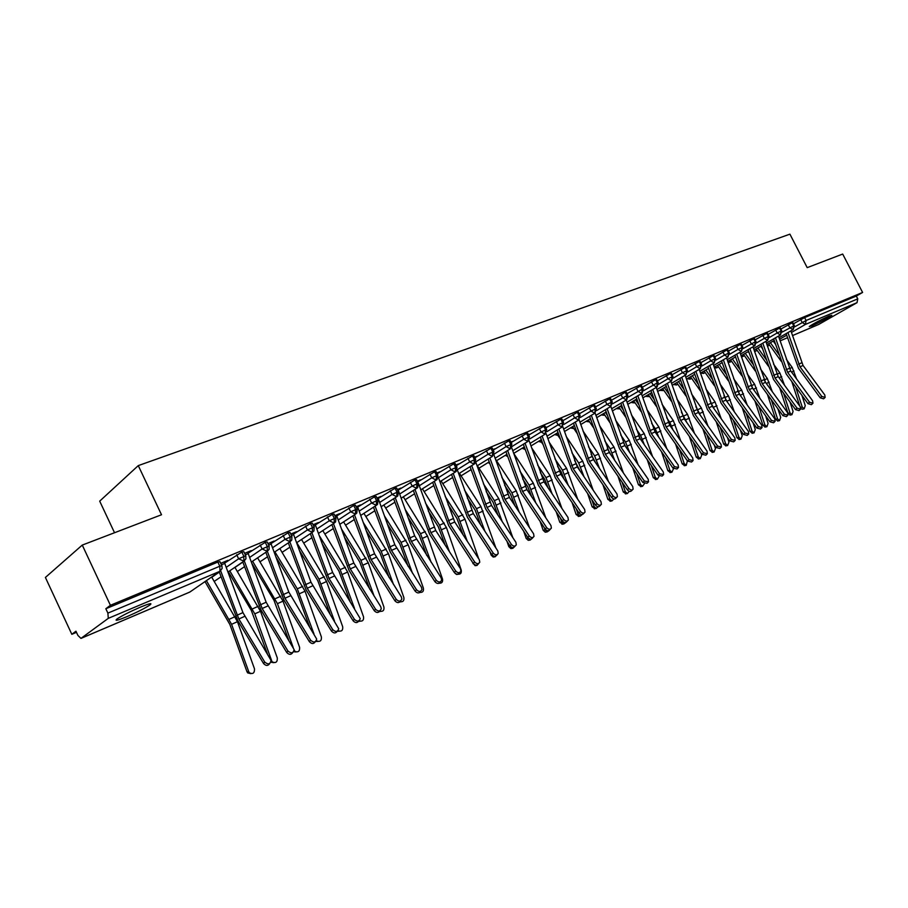 <?xml version="1.0" encoding="UTF-8"?>
<svg xmlns="http://www.w3.org/2000/svg" width="908" height="908" viewBox="0 0 908 908"><rect width="100%" height="100%" fill="white"/><g stroke="black" fill="none" stroke-linecap="round" stroke-linejoin="round"><path stroke-width="1.36" d="M140.059 607.293C149.434 603.445 152.737 602.662 149.979 604.955C145.178 608.144 137.562 612.015 127.143 616.555C117.609 620.493 114.238 621.299 117.03 618.961C121.933 615.726 129.606 611.833 140.059 607.293M829.254 315.95L831.841 315.314C827.551 318.231 820.911 321.75 811.934 325.847L809.266 326.517C813.579 323.577 820.242 320.059 829.254 315.95M71.823 634.306L75.943 631.208L77.895 635.407L80.96 638.403L108.29 618.348L107.893 613.116L105.839 608.735L110.413 605.295L82.265 545.084L45.4 577.454L71.823 634.306L76.476 632.354M114.533 532.735L99.698 501.148L138.277 465.611L789.915 234.162L807.201 267.644L842.692 254.058L862.6 292.444L856.312 296.053L804.601 317.596L806.1 320.501L857.765 298.857L856.312 296.053M857.765 298.857L857.027 302.67L818.744 324.417M110.413 605.295L862.6 292.444M82.265 545.084L161.511 514.757L138.277 465.611M793.433 323.781L804.601 317.596M105.839 608.735L217.841 562.075L219.918 561.643L221.756 565.514M224.685 563.051L241.823 552.075L243.821 551.667L245.637 555.492M224.344 562.234L227.863 560.361L220.723 563.346L224.185 561.893L242.947 612.605L271.027 660.377C270.266 664.338 268.166 664.894 264.727 662.057L238.849 618.972L220.689 570.86M248.134 553.188L265.25 542.314L267.168 541.928L268.972 545.708M247.816 552.416L251.255 550.589L244.627 553.358L247.657 552.087L266.146 602.231L294.135 649.617C293.227 653.306 291.162 653.76 287.927 650.991L262.174 608.496L244.297 560.974M271.049 543.552L288.142 532.78L289.981 532.417L291.774 536.151M270.754 542.836L274.103 541.032L267.962 543.608L270.595 542.507L288.823 592.095L316.688 639.073C315.666 642.512 313.635 642.875 310.593 640.174L284.953 598.259L267.338 551.292M293.454 534.131L310.502 523.462L312.273 523.11L314.054 526.81M293.171 533.461L296.451 531.702L290.776 534.074L293.012 533.132L293.625 534.585L310.979 582.187L338.718 628.756C337.606 631.957 335.62 632.252 332.737 629.619L307.233 588.248L289.868 541.849M315.348 524.926L332.362 514.359L334.065 514.019L335.824 517.685M315.087 524.302L318.288 522.577L313.067 524.756L314.928 523.973L315.541 525.414L332.646 572.505L360.249 618.654C359.057 621.64 357.105 621.855 354.381 619.29L329.002 578.464L311.898 532.621M336.766 515.926L353.734 505.45L355.369 505.132L357.116 508.752M336.516 515.335L339.637 513.656L334.848 515.653L336.357 515.018L336.959 516.448L353.825 563.039L380.758 606.714L381.281 608.757C380.043 611.538 378.137 611.686 375.549 609.2L350.284 568.896L333.44 523.598M357.707 507.129L374.629 496.744L376.207 496.438L377.944 500.024M357.468 506.573L360.533 504.927L356.152 506.755L357.321 506.267L357.911 507.674L374.55 553.766L401.347 596.896L401.858 599.064C400.576 601.663 398.703 601.754 396.24 599.325L371.111 559.544L354.495 514.779M378.193 498.526L395.071 488.232L396.592 487.925L398.317 491.478M377.966 498.004L380.963 496.381L376.99 498.049L377.83 497.697L378.409 499.082L394.821 544.709L421.471 587.294L421.97 589.564C420.665 591.993 418.838 592.039 416.477 589.678L391.473 550.396L375.106 506.142M398.249 490.116L415.07 479.889L416.534 479.606L418.248 483.124M398.033 489.616L400.961 488.027L397.364 489.526L398.464 490.683L414.661 535.834L441.163 577.897L441.651 580.257C440.335 582.539 438.541 582.527 436.283 580.235L411.403 541.44L395.264 497.686M417.873 481.876L434.648 471.74L436.056 471.456L437.758 474.952M417.669 481.41L420.529 479.844L417.532 481.104M437.179 473.749L453.807 463.761L455.158 463.489L456.86 466.939M436.975 473.34L439.699 471.842L436.827 473.045M456.247 465.691L472.569 455.941L473.874 455.68L475.554 459.096M456.077 465.35L458.461 463.999L455.93 465.055M474.918 457.814L490.933 448.291L492.204 448.03L493.873 451.424M474.782 457.53L476.836 456.315L474.646 457.235M493.214 450.084L508.923 440.789L510.148 440.55L511.806 443.899M493.101 449.869L494.849 448.802L492.965 449.585M511.136 442.525L526.561 433.445L527.741 433.207L529.387 436.532M511.034 442.332L512.487 441.424L510.909 442.082M528.683 435.125L543.835 426.249L544.97 426.022L546.605 429.314M528.592 434.932L529.784 434.194L528.49 434.739M545.89 427.872L560.758 419.19L561.87 418.974L563.493 422.243M545.799 427.691L546.73 427.112L545.731 427.532M562.756 420.767L577.363 412.277L578.43 412.062L580.042 415.296M562.676 420.586L563.346 420.177L562.62 420.483M579.293 413.798L593.639 405.501L594.672 405.286L596.272 408.498M595.512 406.977L609.597 398.85L610.596 398.646L612.185 401.824M611.413 400.28L625.249 392.324L626.214 392.12L627.803 395.275M627.019 393.709L640.605 385.923L641.547 385.73L643.125 388.862M642.319 387.273L655.678 379.646L656.586 379.453L658.152 382.563M657.347 380.951L670.467 373.483L671.352 373.301L672.907 376.377M672.09 374.754L684.984 367.434L685.846 367.252L687.39 370.305M686.562 368.671L699.239 361.498L700.068 361.316L701.6 364.346M700.772 362.701L713.234 355.664L714.04 355.493L715.561 358.49M714.721 356.833L726.979 349.943L727.762 349.773L729.272 352.747M728.42 351.078L740.485 344.314L741.234 344.155L742.744 347.094M741.893 345.426L753.742 338.786L754.48 338.627L755.978 341.556M755.115 339.864L766.772 333.361L767.487 333.202L768.974 336.108M768.111 334.416L779.575 328.026L780.278 327.867L781.754 330.75M780.88 329.048L792.162 322.783L792.843 322.635L794.307 325.484M782.106 332.124L794.341 325.552L793.24 329.525L779.03 337.719L793.002 329.661L793.671 325.711L792.162 322.783M754.616 351.68L757.124 350.352L754.582 351.555M766.942 344.688L774.218 340.489L766.942 344.688M780.483 334.939L766.397 343.076L780.437 334.961L781.096 330.977L779.575 328.026M741.507 357.105L744.458 355.754L741.382 356.753M754.117 350.182L761.54 345.88L754.117 350.182M767.691 340.33L753.549 348.524L767.657 340.352L768.304 336.346L766.772 333.361M728.114 362.485L731.587 361.248M741.053 355.766L748.635 351.373L741.053 355.766M743.107 348.593L755.286 341.805L756.012 341.635L754.923 345.676L740.474 354.075L754.65 345.834L755.286 341.805L753.742 338.786M714.414 367.774L716.707 367.854L718.489 366.843L716.957 367.74L714.607 367.036M727.762 361.452L735.514 356.957L727.762 361.463M741.45 351.396L727.172 359.716L741.405 351.419L742.029 347.355L740.485 344.314M700.658 373.04L703.518 373.46L705.175 372.53M714.233 367.252L722.155 362.632L714.244 367.252M727.966 357.082L713.631 365.459L727.932 357.094L728.545 353.008L726.979 349.943M687.197 378.727L690.114 379.169L691.612 378.318M700.465 373.143L708.558 368.421L700.477 373.154M714.244 362.871L699.841 371.315L714.21 362.882L714.812 358.762L713.234 355.664M673.498 384.504L676.471 384.981L677.811 384.22L676.721 384.856L674.19 384.095M686.459 379.158L694.722 374.312L686.459 379.158M700.272 368.761L685.801 377.263L700.25 368.773L700.828 364.619L699.239 361.498M659.56 390.383L663.169 390.576L660.241 389.975M680.637 380.304L672.181 385.276L680.625 380.304M686.051 374.754L671.511 383.335L686.017 374.766L686.584 370.589L684.984 367.434M645.372 396.365L649.05 396.58L646.042 395.967M657.642 391.507L666.279 386.411L657.642 391.507M671.557 380.872L656.961 389.509L671.534 380.872L672.079 376.672L670.467 373.483M630.935 402.448L634.317 402.902L631.593 402.062M642.841 397.863L651.672 392.631L642.841 397.863M643.511 390.724L657.301 382.858L658.209 382.665L657.165 386.865L642.126 395.797L656.768 387.103L657.301 382.858L655.678 379.646M616.226 408.645L620.085 408.895L616.873 408.26M627.757 404.332L636.78 398.975L627.757 404.332M628.188 397.205L642.24 389.169L643.182 388.976L642.149 393.198L627.019 402.21L641.729 393.436L642.24 389.169L640.605 385.923M601.255 414.956L604.978 415.342M612.389 410.938L621.617 405.433L612.389 410.938M612.571 403.822L626.895 395.604L627.859 395.4L626.838 399.645L611.629 408.748L626.406 399.906L626.895 395.604L625.249 392.324M586 421.38L589.598 421.925L586.602 421.017M596.726 417.669L606.158 412.016L596.726 417.669M595.932 415.41L610.778 406.489L611.254 402.165L609.597 398.85M580.757 424.524L590.416 418.724M570.451 427.918L573.913 428.621M579.94 422.197L594.854 413.208L595.308 408.85L593.639 405.501M564.481 431.527L574.355 425.568M563.641 429.121L578.612 420.052L579.043 415.66L577.363 412.277M547.876 438.666L557.989 432.549M547.013 436.192L562.052 427.032L562.461 422.606L560.758 419.19M530.953 445.953L541.293 439.665M530.056 443.388L545.152 434.16L545.549 429.7L543.835 426.249M513.712 453.376L524.268 446.929M512.748 450.743L527.923 441.424L528.286 436.93L526.561 433.445M496.517 460.719L506.902 454.341M495.098 458.245L510.33 448.847L510.671 444.318L508.923 440.789M478.981 468.199L489.174 461.9M477.086 465.906L492.374 456.406L492.692 451.855L490.933 448.291M461.082 475.837L471.093 469.629M458.699 473.726L474.055 464.136L474.339 459.539L472.569 455.941M442.82 483.635L452.627 477.506M439.915 481.717L455.339 472.024L455.589 467.404L453.807 463.761M424.184 491.591L433.786 485.564M420.745 489.866L436.226 480.094L436.453 475.417L434.648 471.74M405.161 499.718L414.536 493.793M401.166 498.197L416.693 488.322L416.886 483.624L415.07 479.889M385.73 508.015L394.878 502.203M381.156 506.721L396.739 496.733L396.909 492L395.071 488.232M365.89 516.493L374.788 510.795M360.714 515.426L376.355 505.336L376.479 500.558L374.629 496.744M345.619 525.164L354.268 519.58M339.819 524.325L355.505 514.121L355.596 509.309L353.734 505.45M324.916 534.018L333.293 528.569M318.447 533.427L334.189 523.11L334.246 518.252L332.362 514.359M303.749 543.075L311.841 537.763M296.598 542.746L312.386 532.304L312.397 527.412L310.502 523.462M282.116 552.336L289.913 547.172M274.25 552.28L290.083 541.701L290.049 536.776L288.142 532.78M259.994 561.802L267.474 556.808M251.391 562.029L267.258 551.326L267.19 546.355L265.25 542.314M237.374 571.495L244.524 566.66M227.987 572.029L243.889 561.178L243.775 556.173L241.823 552.075M214.322 581.347L221.041 576.762M821.751 396.387L825.145 397.42L824.782 394.946L803.047 365.459L799.993 366.832L821.751 396.387L820.208 397.795L798.484 368.273L786.146 333.622M824.895 397.636L823.601 398.828L820.208 397.795M787.962 332.578L799.993 366.832M790.913 330.875L803.047 365.459M802.4 409.202L800.799 408.532M800.618 407.42L802.241 407.068L804.159 408.838L805.26 405.626L801.934 395.389M768.622 343.723L781.255 361.339M791.799 381.564L799.812 406.148M802.241 407.068L795.624 386.797M796.566 378.92L792.185 367.445L786.294 359.25M775.455 344.166L773.23 341.067M779.03 354.756L770.393 342.702M809.516 402.221L812.955 403.243L812.592 400.757L790.743 370.986L787.633 372.382L809.516 402.221L807.972 403.64L786.124 373.835L773.673 338.877M812.694 403.481L811.411 404.662L807.972 403.64M775.477 337.833L787.633 372.382M778.485 336.096L790.743 370.986M797.054 408.169L800.55 409.179L800.198 406.671L778.224 376.616L775.057 378.034L797.054 408.169L795.521 409.587L773.559 379.487L760.972 344.223M800.277 409.429L799.017 410.598L795.521 409.587M762.788 343.179L775.057 378.034M765.841 341.408L778.224 376.616M784.387 414.207L787.94 415.217L787.577 412.686L765.489 382.336L762.277 383.778L784.387 414.207L782.855 415.626L760.779 385.23L748.056 349.671M787.645 415.478L786.396 416.636L782.855 415.626M749.872 348.615L762.277 383.778M752.97 346.811L765.489 382.336M771.494 420.359L775.091 421.346L774.74 418.804L752.539 388.159L749.259 389.623L771.494 420.359L769.961 421.789L747.772 391.087L734.924 355.198M774.785 421.641L773.559 422.776L769.961 421.789M736.729 354.154L749.259 389.623M739.884 352.315L752.539 388.159M790.198 415.047L788.019 413.333L790.005 412.913L791.946 414.684L793.081 411.449L790.005 402.028M756.16 349.001L768.384 366.128M779.711 387.909L788.019 413.333M790.005 412.913L783.559 393.187M784.523 385.23L779.87 372.95L773.491 364.029M762.47 348.627L760.813 346.311M766.136 359.489L757.919 347.98M777.793 420.994L775.58 419.269L777.566 418.86L779.529 420.642L780.698 417.362L777.895 408.804M743.482 354.37L755.286 370.963M767.43 394.401L775.58 419.269M777.566 418.86L771.301 399.724M772.288 391.677L767.351 378.557L760.439 368.852M765.592 382.472L764.241 380.043M749.236 353.133L748.181 351.646M753.016 364.267L745.241 353.348M765.183 427.044L762.924 425.319L764.911 424.91L766.897 426.703L768.1 423.389L765.592 415.728M730.577 359.829L741.938 375.867M754.945 401.018L762.924 425.319M764.911 424.91L758.838 406.398M759.848 398.26L754.616 384.254L747.159 373.733M753.095 388.93L751.052 385.196M735.764 357.673L735.321 357.071M739.645 369.113L732.336 358.808M752.346 433.207L750.053 431.459L752.04 431.062L754.037 432.866L755.274 429.507L753.084 422.822M717.456 365.379L728.352 380.815M742.256 407.783L750.053 431.459M752.04 431.062L746.172 413.219M740.304 395.411L737.625 390.44M747.216 404.979L741.654 390.043L733.63 378.681M726.025 374.005L719.215 364.358M758.373 426.612L762.028 427.6L761.676 425.035L739.35 394.083L736.013 395.582L758.373 426.612L756.841 428.054L734.527 397.046L721.542 360.839M761.699 427.906L760.495 429.03L756.841 428.054M723.347 359.784L736.013 395.582M726.559 357.911L739.35 394.083M739.282 439.461L736.955 437.713L738.942 437.316L740.951 439.131L742.233 435.749L740.361 430.063M704.109 371.02L714.505 385.821M729.362 414.695L736.955 437.713M738.942 437.316L733.289 420.188M727.285 402.006L723.96 395.763M734.368 411.857L728.477 395.945L719.84 383.675M712.156 378.954L705.868 369.999M745.014 432.991L748.725 433.956L748.374 431.379L725.935 400.11L722.541 401.631L745.014 432.991L743.493 434.421L721.054 403.107L707.934 366.571M748.374 434.285L747.205 435.397L743.493 434.421M709.727 365.515L722.541 401.631M712.996 363.597L725.935 400.11M731.417 439.472L735.185 440.425L734.833 437.838L712.269 406.251L708.819 407.794L731.417 439.472L729.896 440.913L707.332 409.281L694.075 372.405M734.81 440.789L733.664 441.867L729.896 440.913M695.869 371.349L708.819 407.794M699.194 369.397L712.269 406.251M717.558 446.078L721.406 447.02L721.054 444.421L698.365 412.493L694.847 414.082L717.558 446.078L716.049 447.519L693.371 415.558L679.956 378.352M720.997 447.394L719.885 448.461L716.049 447.519M681.749 377.285L694.847 414.082M685.131 375.299L698.365 412.493M703.462 452.808L707.366 453.728L707.014 451.106L684.201 418.86L680.614 420.472L703.462 452.808L701.952 454.261L679.15 421.959L665.587 384.402M706.935 454.136L705.845 455.18L701.952 454.261M667.38 383.335L680.614 420.472M670.819 381.303L684.201 418.86M725.991 445.839L723.631 444.08L725.617 443.694L727.637 445.51L728.965 442.082L727.444 437.486M690.523 376.775L700.397 390.883M716.242 421.766L723.631 444.08M725.617 443.694L720.192 427.316M714.051 408.748L710.045 401.143M721.293 418.883L715.05 401.949L705.8 388.726M698.025 383.959L692.282 375.742M712.462 452.32L710.056 450.561L712.042 450.175L714.085 452.014L715.459 448.541L714.312 445.068M676.698 382.62L686.017 396.001M702.905 428.996L710.056 450.561M712.042 450.175L706.878 434.603M700.59 415.626L695.857 406.602M708.013 426.079L701.396 408.055L691.487 393.834M683.622 389.021L678.446 381.587M698.695 458.926L696.243 457.155L698.229 456.769L700.295 458.619L701.714 455.112L700.953 452.854M662.624 388.567L671.352 401.177M689.342 436.396L696.243 457.155M698.229 456.769L693.337 442.06M686.891 422.663L681.409 412.13M694.506 433.434L687.492 414.275L676.891 398.987M668.935 394.14L664.372 387.546M684.677 465.645L682.192 463.863L684.167 463.489L686.244 465.35L687.379 460.821M648.301 394.628L656.416 406.398M675.552 443.967L682.192 463.863M684.167 463.489L679.57 449.687M672.953 429.859L669.764 422.209L666.676 417.725M680.762 440.959L673.339 420.608L662.011 404.208M653.964 399.304L650.037 393.607M689.093 459.652L693.065 460.56L692.713 457.927L669.775 425.341L666.12 426.987L689.093 459.652L687.583 461.116L664.667 428.474L650.957 390.554M692.611 461.003L691.555 462.013L687.583 461.116M652.739 389.498L666.12 426.987M656.234 387.421L669.775 425.341M674.451 466.633L678.492 467.518L678.14 464.885L655.077 431.947L651.365 433.615L674.451 466.633L672.953 468.097L649.912 435.114L636.043 396.83M678.004 467.995L676.993 468.971L672.953 468.097M637.825 395.774L651.365 433.615M641.389 393.652L655.077 431.947M659.537 473.749L663.646 474.6L663.294 471.956L640.106 438.666L636.326 440.369L659.537 473.749L658.05 475.213L634.874 441.878L620.856 403.22M663.124 475.111L662.159 476.064L658.05 475.213M622.627 402.165L636.326 440.369M626.259 399.997L640.106 438.666M644.34 481.002L648.528 481.83L648.164 479.174L624.863 445.522L621.004 447.258L644.34 481.002L642.853 482.466L619.562 448.768L605.375 409.735M647.971 482.375L647.041 483.294L642.853 482.466M607.134 408.679L621.004 447.258M610.834 406.466L624.863 445.522M628.847 488.391C630.481 490.184 631.9 490.456 633.114 489.185L632.751 486.529L609.313 452.513L605.375 454.284L628.847 488.391L627.371 489.866L603.945 455.782L589.598 416.375M632.513 489.775L631.628 490.649C630.424 491.92 629.006 491.659 627.371 489.866M591.346 415.319L605.375 454.284M595.126 413.072L609.313 452.513M670.399 472.489L667.868 470.707L669.854 470.333L671.931 472.205L673.486 468.71M633.705 400.803L641.173 411.676M661.523 451.73L667.868 470.707M669.854 470.333L665.564 457.507M658.777 437.225L655.281 428.69L651.649 423.389M666.79 448.666L658.924 427.055L646.848 409.474M638.699 404.514L635.441 399.77M655.871 479.458L653.283 477.665L655.27 477.313L657.358 479.186L659.095 476.246M618.847 407.079L625.623 417.01M638.891 436.453L640.219 438.836M647.245 459.675L653.283 477.665M655.27 477.313L651.308 465.52M644.351 444.75L640.537 435.284L636.326 429.132M652.568 456.565L644.249 433.627L631.366 414.786M623.126 409.78L620.573 406.058M641.059 486.552L638.438 484.759L640.401 484.407L642.512 486.302L644.351 483.76M603.718 413.481L609.756 422.39M623.24 442.241L625.578 446.577M632.728 467.824L638.438 484.759M640.401 484.407L636.814 473.726M629.664 452.468L625.51 442.003L620.709 434.932M638.108 464.658L629.289 440.312L615.579 420.154M607.225 415.092L605.432 412.448M625.975 493.793L623.297 491.988L625.271 491.648L627.383 493.543L629.267 491.319M588.293 419.995L593.571 427.804M607.327 448.189L610.619 454.409M617.962 476.167L623.297 491.988M625.271 491.648L622.059 482.137M614.716 460.356L610.199 448.858L604.773 440.811M623.399 472.954L614.058 447.133L599.473 425.568M591.006 420.449L590.007 418.974M610.619 501.159L607.872 499.355L609.847 499.014L611.958 500.932L613.876 498.969M572.585 426.635L577.045 433.275M591.097 454.193L595.376 462.422M602.935 484.747L607.872 499.355M609.847 499.014L607.055 490.774M599.507 468.449L594.604 455.827L588.498 446.759M608.428 481.467L598.531 454.079L583.027 431.039M613.048 495.927C614.716 497.754 616.169 498.004 617.395 496.676L617.031 494.031L593.469 459.63L589.451 461.434L613.048 495.927L611.583 497.402L588.032 462.944L573.504 423.151M616.748 497.323L615.93 498.151C614.693 499.479 613.252 499.23 611.583 497.402M575.263 422.084L589.451 461.434M579.1 419.768L593.469 459.63M594.956 508.662L592.164 506.857L594.127 506.528L596.238 508.446L598.179 506.709M556.57 433.4L560.168 438.791M574.526 460.277L579.871 470.65M587.635 493.543L592.164 506.857M594.127 506.528L591.789 499.638M584.014 476.734L578.702 462.944L571.904 452.763M593.185 490.207L582.709 461.151L566.229 436.532M596.942 503.611C598.644 505.472 600.12 505.711 601.368 504.326L600.994 501.67L577.306 466.894L573.22 468.732L596.942 503.611L595.489 505.086L571.813 470.242L557.103 430.04M600.676 505.03L599.916 505.801C598.667 507.186 597.192 506.948 595.489 505.086M558.851 428.985L573.22 468.732M562.744 426.567L577.306 466.894M578.998 516.323L576.137 514.507L578.101 514.189L580.212 516.119L582.176 514.552M540.249 440.301L542.927 444.33M557.603 466.428L561.087 471.661L564.072 479.084M572.074 502.578L576.137 514.507M578.101 514.189L576.24 508.752M568.238 485.235L562.495 470.196L554.947 458.846M577.681 499.184L566.581 468.369L549.079 442.082M580.507 511.442C582.266 513.349 583.765 513.576 585.036 512.112L584.65 509.467L560.838 474.294L556.661 476.167L580.507 511.442L579.066 512.918L555.265 477.687L540.385 437.077M584.275 512.884L583.583 513.587C582.312 515.052 580.814 514.825 579.066 512.918M542.11 436.022L556.661 476.167M546.06 433.491L560.838 474.294M562.722 524.12L559.805 522.304L561.757 521.998L563.868 523.939L565.866 522.475M523.61 447.326L525.312 449.914M540.328 472.637L544.573 479.061L547.989 487.732M556.229 511.862L559.805 522.304M561.757 521.998L560.429 518.105M552.178 493.963L545.969 477.585L537.638 464.987M561.904 508.401L550.135 475.724L531.543 447.655M563.755 519.433C565.548 521.385 567.08 521.589 568.363 520.057L567.977 517.424L544.028 481.842L539.772 483.76L563.755 519.433L562.313 520.92L538.387 485.281L523.326 444.25M567.557 520.886L566.921 521.533C565.65 523.065 564.106 522.86 562.313 520.92M525.051 443.195L539.772 483.76M529.046 440.516L544.028 481.842M546.139 532.077L545.254 532.213L543.143 530.261L545.095 529.954L547.195 531.906L549.283 530.42M506.641 454.499L507.311 455.521M522.668 478.913L527.73 486.609L531.623 496.619M540.112 521.419L543.143 530.261M545.095 529.954L544.323 527.73M535.834 502.919L529.114 485.133L519.955 471.184M545.844 517.889L533.359 483.226L513.633 453.262M546.65 527.593C548.5 529.58 550.066 529.773 551.36 528.15L550.963 525.539L526.89 489.548L522.554 491.5L546.65 527.593L545.231 529.08L521.169 493.021L505.915 451.571M550.486 529.069L549.93 529.636C548.636 531.248 547.07 531.067 545.231 529.08M507.629 450.504L522.554 491.5M511.658 447.644L526.89 489.548M529.216 540.181L528.252 540.328L526.152 538.376L528.093 538.081L530.181 540.033L532.497 538.104M504.632 485.247L510.546 494.304L514.938 505.745M523.7 531.248L526.152 538.376M519.172 512.112L511.919 492.817L501.886 477.449M529.5 527.65L516.255 490.876L495.325 458.892M529.205 535.913C531.101 537.945 532.701 538.115 534.006 536.412L533.598 533.813L509.399 497.402L504.973 499.4L529.205 535.913L527.786 537.4L503.599 500.932L488.164 459.028M533.053 537.411L532.587 537.899C531.282 539.602 529.682 539.431 527.786 537.4M489.866 457.973L504.973 499.4M493.907 454.874L509.399 497.402M511.964 548.455L510.898 548.614L508.821 546.65L510.398 546.423M511.022 546.957L512.827 548.33L515.313 545.901M486.2 491.625L493.021 502.147L497.947 515.12M507.005 541.361L508.821 546.65M502.203 521.567L494.383 500.66L483.408 483.76M512.85 537.695L498.798 498.685L477.37 465.725M511.386 544.414C513.349 546.491 514.984 546.639 516.3 544.834L515.88 542.269L491.546 505.427L487.029 507.459L511.386 544.414L509.99 545.901L485.678 508.991L470.038 466.644M515.267 545.924L514.893 546.321C513.576 548.114 511.942 547.978 509.99 545.901M471.717 465.588L487.029 507.459M475.769 462.195L491.546 505.427M494.372 556.899L493.192 557.058L491.137 555.094L492.102 554.958M493.907 556.161L495.11 556.786L497.72 554.221M467.348 498.072L475.134 510.16L480.65 524.767M490.002 551.803L491.137 555.094M484.929 531.293L476.484 508.673L464.521 490.127M495.916 548.046L480.99 506.653L459.425 473.272M493.203 553.086C495.223 555.219 496.903 555.333 498.22 553.426L497.788 550.895L473.329 513.61L468.71 515.687L493.203 553.086L491.818 554.572L467.37 517.231L451.526 474.419M497.107 554.629L496.835 554.913C495.507 556.82 493.839 556.706 491.818 554.572M453.206 473.363L468.71 515.687M457.212 469.561L473.329 513.61M476.416 565.502L475.111 565.684L473.431 563.675M476.359 565.162L477.018 565.423L479.753 562.222M448.064 504.564L456.883 518.332L463.023 534.699M472.693 562.563L473.091 563.72M467.314 541.304L458.222 516.845L445.204 496.54M478.675 558.726L464.964 519.194L441.106 480.968M474.634 561.938C476.723 564.129 478.437 564.209 479.764 562.188L479.31 559.714L454.726 521.975L450.016 524.086L474.634 561.938L473.261 563.437L448.688 525.63L432.639 482.352M478.55 563.505L478.391 563.675C477.063 565.695 475.349 565.616 473.261 563.437M434.296 481.308L450.016 524.086M438.201 476.893L454.726 521.975M458.086 574.287L456.645 574.469L455.124 573.391M458.165 574.094L458.551 574.219C460.799 574.174 461.684 572.778 461.219 570.042L446.43 527.548L422.413 488.81M428.338 511.091L438.258 526.674L445.056 544.936M449.381 551.61L439.574 525.187L425.432 502.987M455.668 570.984C457.836 573.232 459.584 573.277 460.912 571.132L460.447 568.703L435.726 530.51L430.914 532.667L455.668 570.984L454.306 572.483L429.609 534.222L413.344 490.456M459.584 572.585L459.55 572.619C458.222 574.764 456.474 574.719 454.306 572.483M414.99 489.412L430.914 532.667M418.395 483.283L435.726 530.51M439.393 583.242L437.974 583.492M439.37 583.106L439.676 583.208C442.014 583.22 442.956 581.812 442.491 578.986L427.509 536.072L403.322 496.824M408.135 517.651L419.235 535.198L426.76 555.48M431.107 562.245L420.529 533.7L405.206 509.467M440.289 581.824C438.927 584.026 437.145 583.992 434.943 581.722L410.121 542.984L393.629 498.73M420.302 592.391L419.405 592.697M420.041 592.232L420.393 592.379C422.833 592.47 423.832 591.051 423.378 588.123L408.18 544.777L383.834 505.007M387.455 524.234L399.804 543.892L408.123 566.365M412.493 573.209L401.086 542.405L384.481 515.982M420.597 591.256C419.19 593.491 417.385 593.469 415.16 591.176L390.202 551.939L373.483 507.175M400.757 601.766L399.679 602.083M400.201 601.505L400.689 601.743C403.243 601.925 404.287 600.494 403.844 597.453L388.442 553.664L363.926 513.349M366.276 530.84L379.953 552.79L389.135 577.601M393.516 584.536L381.224 551.292L363.268 522.497M400.473 600.903C399.021 603.173 397.182 603.15 394.935 600.824L369.851 561.099L352.906 515.812M380.736 611.368L379.396 611.663M379.85 610.88L380.531 611.3C383.21 611.583 384.322 610.153 383.902 606.987L368.273 562.744L343.587 521.873M344.563 537.445L359.681 561.87L369.783 589.224M374.187 596.25L360.93 560.372L341.51 529.012M379.896 610.755C378.409 613.059 376.525 613.048 374.266 610.698L349.058 570.451L331.863 524.631M360.272 621.174L358.603 621.401M359.25 620.584L359.931 621.049C362.723 621.469 363.915 620.028 363.506 616.736L347.662 572.029L322.794 530.578M322.306 544.04L338.956 571.143L350.068 601.255M354.495 608.371L340.182 569.645L319.207 535.516M358.864 620.822C357.321 623.172 355.414 623.16 353.121 620.788L327.788 580.019L310.343 533.654M339.365 631.208L337.288 631.287M338.151 630.458L338.843 630.992C341.771 631.571 343.054 630.141 342.668 626.69L326.596 581.517L301.547 539.477M299.47 550.6L317.777 580.632L329.979 613.717M334.439 620.924L318.98 579.134L296.734 542.655M338.843 630.992L337.345 631.128C335.756 633.523 333.815 633.512 331.499 631.117L306.041 589.803L288.335 542.87M317.97 641.457L315.689 641.423M316.472 640.401L317.278 641.15C320.342 641.911 321.704 640.492 321.364 636.871L305.054 591.21L279.823 548.557M276.021 557.115L296.11 590.336L309.526 626.656M313.998 633.966L297.302 588.827L274.908 551.837M315.337 641.661C313.703 644.101 311.716 644.112 309.378 641.672L283.795 599.813L265.828 552.291M296.099 651.944L293.59 651.762M294.158 650.173L295.202 651.501C298.403 652.5 299.867 651.093 299.583 647.29L283.024 601.141L257.611 557.841M251.947 563.55L273.966 600.256L288.687 640.106M293.193 647.506L277.439 603.65L252.594 561.223M292.819 652.443C291.127 654.94 289.107 654.952 286.735 652.477L261.027 610.051L242.788 561.927M273.728 662.67L270.856 662.204M271.072 660.672L272.604 662.057C275.941 663.328 277.507 661.955 277.292 657.937L260.494 611.288L234.888 567.318M228.339 571.79L251.312 610.403L267.474 654.1M271.64 660.638L254.785 613.853L229.769 570.814M269.767 663.476C268.03 666.018 265.965 666.052 263.57 663.544L237.737 620.539L219.203 571.79M250.824 673.645L247.714 672.93L246.965 671.704L248.713 671.591L249.462 672.828C252.946 674.428 254.615 673.089 254.49 668.833L237.442 621.674L211.632 577.023M205.004 581.597L229.872 624.488L246.965 671.704M248.713 671.591L231.585 624.307L206.411 580.621M857.027 302.67L805.407 324.428L791.447 332.464M786.68 335.2L779.563 339.297M774.751 342.066L774.183 342.395M769.575 345.051L767.464 346.232M780.097 340.863L787.531 337.708L780.097 340.875M792.502 335.585L819.13 324.258M794.659 326.823L806.1 320.501L805.407 324.428L802.173 322.476L800.674 319.571M81.118 638.313L189.863 592.039L219.974 571.268L108.29 618.348M107.893 613.116L219.804 566.217L217.841 562.075M189.556 592.175L191.032 591.233M219.974 571.268L219.804 566.217L221.881 565.775L222.154 568.385L219.974 571.268M793.002 329.661L789.778 327.674L788.269 324.746M769.337 337.515L777.169 332.964L775.659 330.001M756.341 343.008L764.354 338.344L762.822 335.358M754.65 345.834L751.302 343.814L749.758 340.806M729.646 354.29L738.011 349.387L736.467 346.345M715.935 360.079L724.493 355.051L722.938 351.986M701.986 365.981L710.726 360.828L709.159 357.729M687.765 371.996L696.708 366.707L695.131 363.575M673.282 378.114L682.441 372.689L680.841 369.533M658.538 384.356L667.902 378.784L666.29 375.594M656.768 387.103L653.09 384.992L651.467 381.78M641.729 393.436L637.995 391.325L636.36 388.079M626.406 399.906L622.616 397.772L620.97 394.492M596.658 410.564L606.93 404.355L605.273 401.03M580.428 417.442L590.949 411.052L589.281 407.703M563.868 424.456L574.65 417.884L572.971 414.502M546.979 431.629L558.034 424.853L556.332 421.437M529.75 438.939L541.077 431.97L539.363 428.508M512.157 446.407L523.768 439.222L522.043 435.726M494.213 454.034L506.119 446.623L504.371 443.093M475.883 461.82L488.095 454.182L486.348 450.618M457.269 469.72L469.697 461.9L467.926 458.29M438.473 477.653L450.913 469.776L449.131 466.133M419.28 485.757L431.731 477.824L429.927 474.135M399.668 494.031L412.13 486.041L410.314 482.307M379.635 502.487L392.097 494.44L390.27 490.672M359.159 511.136L371.622 503.021L369.783 499.207M338.241 519.978L350.692 511.794L348.831 507.935M316.847 529.012L329.298 520.772L327.413 516.868M294.964 538.262L307.403 529.954L305.508 526.004M272.593 547.728L285.01 539.341L283.103 535.345M234.956 567.455L242.845 562.075M249.689 557.41L262.094 548.954L260.165 544.902M211.791 577.295L219.316 572.108M226.262 567.318L238.634 558.795L236.682 554.697M781.788 330.818L777.169 332.964L780.437 334.961L781.788 330.818M769.019 336.187L764.354 338.344L767.657 340.352L769.019 336.187M731.598 361.259L729.918 362.224L727.864 361.747M742.789 347.185L738.011 349.387L741.405 351.419L742.789 347.185M704.097 373.154L701.362 372.632M729.317 352.837L724.493 355.051L727.932 357.094L729.317 352.837M690.704 378.852L687.901 378.307M715.606 358.581L710.726 360.828L714.21 362.882L715.606 358.581M701.657 364.437L696.708 366.696L700.25 368.773L701.657 364.437M687.435 370.407L682.441 372.689L686.017 374.766L687.435 370.407M672.953 376.479L667.902 378.784L671.534 380.872L672.953 376.479M604.989 415.365L601.879 414.581M612.253 401.949L606.93 404.344L610.778 406.489L612.253 401.949M596.34 408.623L590.949 411.052L594.854 413.208L596.34 408.623M573.901 428.599L571.053 427.566M580.11 415.433L574.65 417.884L578.612 420.052L580.11 415.433M557.875 435.363L555.197 434.24M563.562 422.379L558.034 424.853L562.052 427.032L563.562 422.379M541.531 442.23L539.046 441.038M546.684 429.461L541.077 431.97L545.152 434.16L546.684 429.461M524.835 449.188L522.577 447.962M529.466 436.691L523.768 439.222L527.923 441.424L529.466 436.691M507.549 456.191L505.79 455.022M511.885 444.069L506.119 446.623L510.33 448.847L511.885 444.069M489.571 463.012L488.674 462.217M493.952 451.594L488.095 454.182L492.374 456.406L493.952 451.594M475.644 459.278L469.697 461.888L474.055 464.136L474.827 463.613L475.644 459.278M456.951 467.121L450.913 469.776L455.339 472.024L456.179 471.445L456.951 467.121M437.849 475.134L431.731 477.812L436.226 480.094L437.134 479.447L437.849 475.134M418.35 483.317L412.13 486.041L416.693 488.322L417.68 487.596L418.35 483.317M398.419 491.682L392.097 494.44L396.739 496.733L397.817 495.927L398.419 491.682M378.046 500.229L371.622 503.021L376.355 505.336L377.524 504.417L378.046 500.229M357.23 508.968L350.692 511.794L355.505 514.121L356.787 513.077L357.23 508.968M335.937 517.9L329.298 520.772L334.189 523.11L335.585 521.907L335.937 517.9M314.157 527.049L307.403 529.943L312.386 532.304L313.93 530.896L314.157 527.049M291.888 536.39L285.01 539.341L290.083 541.701L291.774 540.056L291.888 536.39M269.097 545.958L262.094 548.954L267.258 551.326L269.12 549.363L269.097 545.958M238.634 558.795L243.889 561.178L245.92 558.806L245.762 555.753L238.634 558.783M801.673 362.814L798.609 364.176M791.56 372.11L793.989 371.02M789.483 368.648L792.185 367.445M789.358 368.319L786.249 369.704M776.828 373.914L773.661 375.333M764.082 379.612L760.87 381.054M751.12 385.412L747.84 386.876M779.053 377.739L781.697 376.559M776.953 374.255L779.87 372.95M766.329 383.471L769.19 382.189M764.207 379.953L767.351 378.557M753.368 389.305L756.466 387.92M751.393 385.684L754.616 384.254M740.247 395.218L743.516 393.743M738.386 391.507L741.654 390.043M737.92 391.314L734.595 392.801M727.013 401.177L730.35 399.679M725.14 397.432L728.477 395.945M724.493 397.318L721.1 398.839M710.828 403.424L707.366 404.968M696.901 409.656L693.383 411.222M682.725 415.989L679.15 417.589M713.552 407.238L716.945 405.717M711.668 403.458L715.05 401.949M699.852 413.412L703.303 411.857M697.946 409.599L701.396 408.055M685.903 419.7L689.41 418.111M683.985 415.853L687.492 414.275M671.693 426.09L675.268 424.479M669.764 422.209L673.339 420.608M668.299 422.447L664.645 424.07M653.59 429.019L649.867 430.676M638.608 435.715L634.817 437.406M623.342 442.536L619.483 444.262M607.793 449.494L603.854 451.253M657.233 432.605L660.876 430.971M655.281 428.69L658.924 427.055M642.501 439.245L646.212 437.577M640.537 435.284L644.249 433.627M627.485 445.998L631.264 444.296M625.51 442.003L629.289 440.312M612.196 452.888L616.044 451.151M610.199 448.858L614.058 447.133M596.613 459.913L600.54 458.143M594.604 455.827L598.531 454.079M591.925 456.588L587.919 458.381M580.734 467.064L584.729 465.259M578.702 462.944L582.709 461.151M575.763 463.818L571.665 465.645M564.538 474.351L568.612 472.523M562.495 470.196L566.581 468.369M559.271 471.184L555.094 473.045M548.023 481.785L552.189 479.912M545.969 477.585L550.135 475.724M542.462 478.698L538.206 480.604M531.191 489.378L535.436 487.46M529.114 485.133L533.359 483.226M525.301 486.37L520.965 488.311M514.019 497.107L518.343 495.155M511.919 492.817L516.255 490.876M507.799 494.202L503.373 496.177M496.494 504.996L500.91 503.009M494.383 500.66L498.798 498.685M489.934 502.181L485.417 504.201M478.618 513.054L483.113 511.022M476.484 508.673L480.99 506.653M471.706 510.33L467.087 512.396M460.367 521.271L464.964 519.194M458.222 516.845L462.819 514.779M453.092 518.661L448.37 520.761M441.731 529.659L446.43 527.548M439.574 525.187L444.273 523.087M434.081 527.162L429.257 529.307M422.719 538.228L427.509 536.072M420.529 533.7L425.33 531.555M434.943 581.722L436.283 580.235M414.661 535.834L409.735 538.035M416.329 539.227L411.403 541.44M403.288 546.979L408.18 544.777M401.086 542.405L405.989 540.215M415.16 591.176L416.477 589.678M378.409 499.082L377.649 499.411M394.821 544.709L389.793 546.957M396.501 548.137L391.473 550.396M383.437 555.912L388.442 553.664M381.224 551.292L386.229 549.045M394.935 600.824L396.24 599.325M357.911 507.674L356.821 508.128M374.55 553.766L369.408 556.071M376.241 557.24L371.111 559.544M363.166 565.048L368.273 562.744M360.93 560.372L366.038 558.079M374.266 610.698L375.549 609.2M336.959 516.448L335.517 517.049M353.825 563.039L348.581 565.378M355.539 566.547L350.284 568.896M342.441 574.378L347.662 572.029M340.182 569.645L345.415 567.307M353.121 620.788L354.381 619.29M315.541 525.414L313.737 526.163M332.646 572.505L327.277 574.912M334.371 576.058L329.002 578.464M321.262 583.923L326.596 581.517M318.98 579.134L324.326 576.739M331.499 631.117L332.737 629.619M293.625 534.585L291.457 535.493M310.979 582.187L305.485 584.65M312.715 585.785L307.233 588.248M299.595 593.673L305.054 591.21M297.302 588.827L302.761 586.386M309.378 641.672L310.593 640.174M271.22 543.971L268.654 545.05M288.823 592.095L283.205 594.615M290.571 595.739L284.953 598.259M277.439 603.65L283.024 601.141M275.124 598.747L280.72 596.25M286.735 652.477L287.927 650.991M248.281 553.574L245.319 554.822M266.146 602.231L260.392 604.807M267.917 605.92L262.174 608.496M254.785 613.853L260.494 611.288M252.447 608.893L258.156 606.34M263.57 663.544L264.727 662.057M224.821 563.403L221.427 564.821M242.947 612.605L237.056 615.238M244.729 616.339L238.849 618.972M231.585 624.307L237.442 621.674M229.225 619.279L235.081 616.668M149.979 604.955L149.445 603.831M818.914 324.36L792.502 335.597M189.693 592.13L80.96 638.403M705.175 372.541L704.063 373.177M691.612 378.33L690.67 378.874M554.618 434.58L557.921 435.42M538.489 441.379L541.599 442.321M522.032 448.291L524.938 449.346M505.268 455.339L507.651 456.474M488.175 462.524L489.764 463.579M470.73 469.845L471.388 470.457M802.173 409.247L804.159 408.838M789.96 415.104L791.946 414.684M777.543 421.051L779.529 420.642M764.899 427.101L766.897 426.703M752.051 433.264L754.037 432.866M738.964 439.529L740.951 439.131M725.651 445.907L727.637 445.51M712.099 452.388L714.085 452.014M698.309 458.994L700.295 458.619M684.257 465.725L686.244 465.35M669.945 472.569L671.931 472.205M655.383 479.549L657.358 479.186M640.537 486.654L642.512 486.302M625.408 493.884L627.383 493.543M609.994 501.261L611.958 500.932M594.275 508.775L596.238 508.446M578.248 516.436L580.212 516.119M561.916 524.245L563.868 523.939M545.254 532.213L547.195 531.906M528.252 540.328L530.181 540.033M510.898 548.614L512.827 548.33M493.192 557.058L495.11 556.786M475.111 565.684L477.018 565.423M456.645 574.469L458.551 574.219M439.007 583.299L439.676 583.208M419.791 592.459L420.393 592.379M399.951 601.822L400.689 601.743M379.601 611.39L380.531 611.3M358.728 621.163L359.931 621.049M315.87 641.264L317.278 641.15M293.693 651.615L295.202 651.501M270.868 662.182L272.604 662.057M247.714 672.93L249.462 672.828"/></g></svg>

